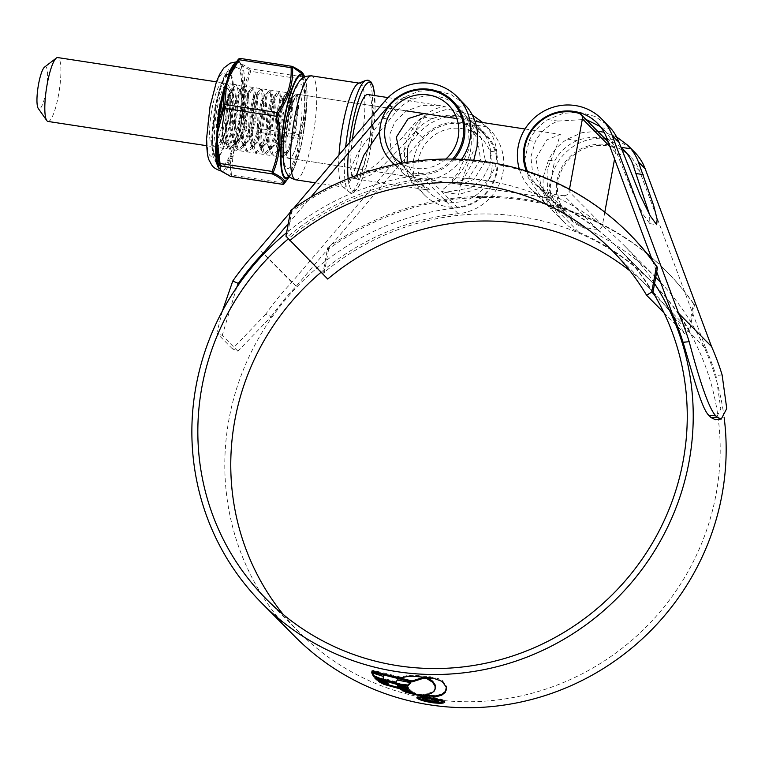 <?xml version="1.0" encoding="UTF-8"?>
<svg xmlns="http://www.w3.org/2000/svg" width="765" height="765" viewBox="0 0 765 765"><rect width="100%" height="100%" fill="white"/><g stroke="black" fill="none" stroke-linecap="round" stroke-linejoin="round"><path stroke-width="0.57" stroke-dasharray="3.83 2.87" d="M651.206 257.164A266.392 258.14 135.2 0 1 666.162 271.068A266.392 258.14 135.2 0 1 693.434 303.715L688.72 329.38A248.501 240.803 -44.8 0 0 653.453 283.662A248.501 240.803 -44.8 0 0 322.926 273.459L327.64 247.803L328.692 248.864A266.392 258.14 135.2 0 1 667.214 272.13A266.392 258.14 135.2 0 1 694.486 304.776L689.772 330.442L684.608 333.597A242.438 234.922 -44.8 0 0 650.202 288.998A242.438 234.922 -44.8 0 0 630.044 270.953M327.64 247.803A266.392 258.14 135.2 0 1 647.276 253.875M693.434 303.715L694.486 304.776M652.803 293.148A248.501 240.803 -44.8 0 0 617.537 247.43A248.501 240.803 -44.8 0 0 287.009 237.227L323.978 274.53L328.692 248.864M327.736 279.043L323.978 274.53M630.245 234.836A266.392 258.14 135.2 0 0 291.723 211.57L287.009 237.227L285.957 236.165M663.944 312.751L684.608 333.597M654.295 294.659L689.772 330.442M291.723 211.57L290.662 210.499M44.571 67.081A21.372 4.284 -81.3 0 1 45.996 91.637A21.372 4.284 -81.3 0 1 38.25 108.439M47.985 121.444A32.302 6.483 98.7 0 0 58.484 95.176A32.302 6.483 98.7 0 0 57.748 57.576M535.873 158.537L546.688 139.976L560.324 134.401L557.006 145.226L547.109 169.868L547.453 190.122L550.561 198.269L540.912 185.426L535.873 158.537M604.799 212.182L602.428 225.159A4.973 4.82 135.2 0 1 597.369 229.309A42.639 41.32 135.2 0 1 569.189 217.356A42.639 41.32 135.2 0 1 563.891 166.168A42.639 41.32 135.2 0 1 612.469 147.033A4.973 4.82 135.2 0 1 615.768 152.465L614.563 159.005M597.369 229.309L564.006 195.658A42.639 41.32 135.2 0 1 535.825 183.705A42.639 41.32 135.2 0 1 527.525 171.456M569.476 189.261L569.064 191.508L602.428 225.159M564.006 195.658A4.973 4.82 -44.8 0 0 569.064 191.508M283.366 614.62A248.501 240.803 -44.8 0 0 299 632.053A248.501 240.803 -44.8 0 0 545.799 689.112A248.501 240.803 -44.8 0 0 716.136 493.894A248.501 240.803 -44.8 0 0 651.962 282.161A248.501 240.803 -44.8 0 0 578.627 232.12A49.696 48.157 135.2 0 1 563.958 222.108A49.696 48.157 135.2 0 1 565.345 152.914A49.696 48.157 135.2 0 1 634.548 152.13M652.947 292.393A248.501 240.803 -44.8 0 0 619.028 248.941A248.501 240.803 -44.8 0 0 545.694 198.9A49.696 48.157 135.2 0 1 531.025 188.898A49.696 48.157 135.2 0 1 519.301 168.96M265.685 314.281L232.455 348.878L237.886 351.183L271.221 316.624L265.685 314.281A261.62 253.511 135.2 0 1 291.819 282.342L417.996 134.038A49.696 48.157 135.2 0 1 490.155 130.06A49.696 48.157 135.2 0 1 502.988 172.402A49.696 48.157 135.2 0 1 458.292 213.722A248.501 240.803 -44.8 0 0 321.042 272.283M473.764 160.306L460.52 184.288L458.646 194.425L479.311 188.496L489.409 179.153L495.921 165.278L496.82 152.235A49.696 48.157 -44.8 0 0 486.53 126.741L490.155 130.06M461.486 159.388A49.696 48.157 135.2 0 1 425.369 180.511A248.501 240.803 -44.8 0 0 288.262 238.938M472.177 114.807L447.391 109.108L422.949 117.026A49.696 48.157 -44.8 0 0 411.216 127.191L402.208 137.777L377.441 163.375L363.165 174.344L352.483 178.197L350.026 170.04L358.02 152.445L382.854 118.24L391.852 107.664A49.696 48.157 135.2 0 1 403.595 97.499L418.971 91.207L435.457 90.241L451.025 94.535L464.03 103.705M379.746 131.609L396.356 111.441A43.634 42.285 135.2 0 1 413.473 99.01C429.624 93.129 444.226 95.367 457.288 105.704A43.634 42.285 135.2 0 1 459.708 107.951A43.634 42.285 135.2 0 1 471.326 131.771L471.259 145.427C468.496 173.923 444.006 187.081 441.415 191.173L445.001 192.34L471.077 187.808L482.744 178.704L490.049 164.379L490.681 151.298A43.634 42.285 -44.8 0 0 479.062 127.487A43.634 42.285 -44.8 0 0 476.652 125.231C463.504 114.76 448.892 112.522 432.837 118.537A43.634 42.285 -44.8 0 0 415.711 130.978L409.036 138.819L384.269 164.418L369.992 175.386L359.311 179.239L356.347 175.501M271.221 316.624A255.558 247.64 135.2 0 1 296.198 286.263L422.5 137.815A43.634 42.285 135.2 0 1 485.851 134.324A43.634 42.285 135.2 0 1 497.116 171.503A43.634 42.285 135.2 0 1 457.881 207.784A254.563 246.674 -44.8 0 0 228.955 419.421A254.563 246.674 -44.8 0 0 294.688 636.327M454.238 159.13A43.634 42.285 135.2 0 1 424.948 174.573A254.563 246.674 -44.8 0 0 286.598 232.684M724.101 417.212A254.563 246.674 -44.8 0 0 660.625 282.4M656.265 277.886A254.563 246.674 -44.8 0 0 581.142 226.631A43.634 42.285 135.2 0 1 568.261 217.843A43.634 42.285 135.2 0 1 565.823 161.195A43.634 42.285 135.2 0 1 621.821 149.873M654.563 283.557A254.563 246.674 -44.8 0 0 623.341 244.676A254.563 246.674 -44.8 0 0 548.209 193.411A43.634 42.285 135.2 0 1 535.337 184.623A43.634 42.285 135.2 0 1 526.425 171.102M611.57 129.285L601.682 127.774A43.634 42.285 135.2 0 1 604.101 130.031A43.634 42.285 135.2 0 1 613.425 144.633L633.497 194.559L643.422 214.889L649.848 223.648L649.59 214.726M626.65 153.182A43.634 42.285 135.2 0 1 630.245 156.395A43.634 42.285 135.2 0 1 639.569 170.997L705.971 348.907L673.047 315.687M652.449 260.511L656.705 271.9M621.046 147.31C607.888 136.83 593.286 134.602 577.231 140.607A43.634 42.285 -44.8 0 0 554.654 161.071L548.868 188.735L556.442 205.919L564.159 210.557L564.675 210.021L547.157 196.548L532.526 172.24L530.9 156.815L535.29 141.544A43.634 42.285 135.2 0 1 557.867 121.08L585.904 119.397M288.242 223.696L310.695 197.313M296.198 286.263L263.944 253.731M291.819 282.342L258.886 249.132M290.365 212.135L293.435 208.529M597.666 131.264L581.983 132.689L567.343 139.096A49.696 48.157 -44.8 0 0 548.515 160.134L543.093 177.585L543.102 192.445L550.504 208.463L544.986 202.974L528.032 177.251L524.866 159.206L529.16 140.607A49.696 48.157 135.2 0 1 547.979 119.57L563.365 113.277L579.851 112.312L595.419 116.605L608.424 125.776M616.561 136.887L604.082 132.211M705.971 348.907A255.558 247.64 135.2 0 1 715.983 375.5L720.783 408.979L715.371 419.65M237.886 351.183L222.242 335.405L216.811 333.1L222.414 310.982M236.681 287.43L222.242 335.405M232.455 348.878L216.811 333.1M433.392 701.878C441.635 702.662 445.402 702.28 444.714 700.74C442.419 699.248 436.987 697.957 428.429 696.867C420.234 695.825 416.514 695.949 417.26 697.24C419.507 698.981 424.881 700.52 433.392 701.878L433.267 702.538M416.858 697.747L417.03 696.781L417.231 697.412M444.752 702.203L444.714 700.74L444.532 701.706M428.429 696.867L428.247 697.833M442.658 700.721L442.686 700.587C443.308 701.897 440.095 702.203 433.038 701.515C425.78 700.377 421.18 699.076 419.258 697.604C418.598 696.485 421.773 696.36 428.792 697.231C436.098 698.177 440.726 699.296 442.686 700.587L442.868 701.008M419.077 698.569L419.057 697.192M428.792 697.231L428.677 697.89M433.038 701.515L432.866 702.48M371.761 672.014L372.287 670.159L400.411 677.015L408.041 675.428L412.995 675.275L430.8 676.796L422.969 677.513M376.705 671.048L376.533 672.014M400.411 677.015L400.238 677.981M418.512 675.619L418.331 676.595M430.8 676.796L430.619 677.771M407.783 686.052L407.936 685.029M409.753 682.523L410.958 681.739L397.532 679.043L397.36 680.018M397.532 679.043L395.792 682.217M395.897 681.825L383.638 678.259L383.552 675.438L371.886 671.737L371.714 672.722M383.275 676.384L383.552 675.438L383.37 676.413M372.115 672.856L371.886 671.737M383.638 678.259L383.466 679.234M410.958 681.739L410.776 682.705M388.238 683.747L378.847 680.601L378.665 681.577M384.135 683.461L378.847 680.601M411.264 691.952L411.446 690.977L409.83 689.456L399.072 686.874L397.599 685.335M376.829 678.871L375.08 677.168L408.003 686.53L408.673 687.984L407.927 687.821M375.08 677.168L374.898 678.153M408.003 686.53L407.822 687.496M408.673 687.984L408.491 688.949M399.072 686.874L398.89 687.85M409.83 689.456L409.657 690.422M400.822 688.72L413.176 692.048L400.822 688.72L400.65 689.686M412.192 691.436L412.01 692.402M413.176 692.048L412.995 693.014M401.654 689.294L401.539 689.925M402.906 689.906L415.892 693.291L402.906 689.906L402.725 690.881M414.467 692.631L414.286 693.597M415.892 693.291L415.72 694.266M403.767 690.47L403.652 691.12M409.916 692.727L422.586 695.404L405.737 691.254L409.916 692.727L409.82 693.233M422.586 695.404L422.414 696.37M405.737 691.254L405.555 692.22M416.925 693.759L416.743 694.725M446.406 689.504L446.483 686.186L442.266 680.391L437.676 678.316L433.086 677.532L427.195 677.752L427.023 678.727M430.609 677.465L430.437 678.44M433.086 677.532L432.914 678.507M419.411 695.251L419.593 694.285L423.915 695.395M419.593 694.285L426.899 693.874L426.727 694.84M435.505 687.515L434.252 690.279L432.474 691.866L426.899 693.874M427.195 677.752L428.83 678.526M436.901 700.396L436.958 700.071C437.131 700.635 435.486 700.702 432.015 700.281L425.197 698.541L427.434 698.206L427.013 697.776C423.571 697.384 422.184 697.517 422.882 698.187C424.24 699.172 427.406 700.004 432.378 700.692C437.217 701.247 439.416 701.094 438.947 700.243L431.364 698.34L436.958 700.071L436.872 701.228L437.045 700.252M422.538 698.837L422.71 697.871L422.796 698.627M438.919 701.524L439.1 700.558L438.775 701.209M425.015 699.506L425.197 698.541L424.9 699.287M427.013 697.776L426.841 698.751M427.434 698.206L427.262 699.172M431.785 698.77L431.67 699.382M431.364 698.34L431.192 699.315M339 154.97A52.584 10.547 98.7 0 0 342.634 186.622A52.584 10.547 98.7 0 0 343.81 187.176A52.584 10.547 98.7 0 0 360.908 144.422A52.584 10.547 98.7 0 0 359.703 83.222A52.584 10.547 98.7 0 0 358.422 83.395M299.622 132.039A32.302 6.483 -81.3 0 1 289.122 158.298A32.302 6.483 -81.3 0 1 288.386 120.698A32.302 6.483 -81.3 0 1 298.886 94.43A32.302 6.483 -81.3 0 1 299.622 132.039A32.532 6.522 98.7 0 0 297.499 94.688A32.532 6.522 98.7 0 0 288.348 120.66A32.532 6.522 98.7 0 0 287.87 157.647A32.532 6.522 98.7 0 0 299.66 132.077M401.893 163.165L409.839 173.139L414.19 177.423L407.123 162.285M480.497 159.684L468.601 178.255L452.842 183.332L452.163 179.976L458.025 172.89L469.261 148.353L468.61 129.696L462.605 119.464L466.956 123.739L477.561 138.733L480.497 159.684M445.785 159.072A37.676 36.51 135.2 0 1 401.376 163.261M491.56 170.844A37.676 36.51 135.2 0 1 465.732 200.44A37.676 36.51 135.2 0 1 428.324 191.786A37.676 36.51 135.2 0 1 418.589 159.694A37.676 36.51 135.2 0 1 444.417 130.098A37.676 36.51 135.2 0 1 481.826 138.742A37.676 36.51 135.2 0 1 491.56 170.844M413.779 158.957A42.639 41.32 135.2 0 1 443.012 125.45A42.639 41.32 135.2 0 1 485.364 135.242A42.639 41.32 135.2 0 1 496.37 171.58A42.639 41.32 135.2 0 1 467.138 205.077A42.639 41.32 135.2 0 1 424.795 195.285A42.639 41.32 135.2 0 1 413.779 158.957M446.014 106.937C429.595 105.656 406.77 129.122 404.513 149.605L404.618 167.745L412.44 182.825L425.876 189.663L430.781 189.94L403.786 174.095L391.298 154.31L389.681 134.65L394.941 121.702L406.1 111.126L421.764 105.398L438.766 105.36L446.014 106.937M485.058 161.664L474.109 179.287L460.865 184.556L464.192 173.703L474.071 149.089L473.726 128.816L470.628 120.688L480.257 133.493L485.306 160.421M367.831 94.516A42.639 8.549 -81.3 0 1 368.797 144.145A42.639 8.549 -81.3 0 1 354.941 178.819A42.639 8.549 -81.3 0 1 352.378 139.249M452.584 159.091A42.639 41.32 135.2 0 1 394.664 164.561M407.535 148.534L418.771 123.987L424.632 116.892L423.953 113.555L298.886 94.43M220.903 107.846A49.381 9.907 98.7 0 0 221.831 165.278A49.381 9.907 98.7 0 0 238.078 125.173A49.381 9.907 98.7 0 0 236.748 67.674A49.381 9.907 98.7 0 0 220.903 107.846M234.616 85.996C232.656 90.318 231.269 99.182 230.437 112.57L230.724 125.584L233.87 106.182L238.565 92.02L240.736 91.571L241.864 102.644L239.254 122.209L230.102 145.723L226.029 143.361L226.144 111.355L228.601 98.695L226.297 111.317L225.006 134.831L226.574 144.929L228.333 147.913L229.395 148.42L234.951 142.988L241.635 123.06L245.106 99.89L243.968 87.143L243.299 86.694L241.778 87.707L239.531 92.393L235.027 112.656L233.746 136.16L235.314 146.258L237.064 149.242L238.135 149.758L243.691 144.327L250.375 124.399L253.846 101.219L252.708 88.472L252.039 88.023L250.509 89.046L248.262 93.722L243.758 113.995L242.476 137.499L244.045 147.597L245.795 150.581L246.866 151.088L252.421 145.666L259.106 125.728L262.577 102.558L261.439 89.811L260.769 89.362L259.249 90.375L256.992 95.061L252.498 115.324L251.207 138.838L252.775 148.926L254.525 151.91L255.596 152.426L261.152 146.995L267.836 127.067L271.307 103.887L270.169 91.15L269.5 90.7L267.98 91.714L265.732 96.4L261.228 116.663L259.937 140.167L261.506 150.265L263.256 153.249L264.327 153.755L269.882 148.334L276.567 128.396L280.038 105.226L278.9 92.479L278.231 92.029L276.71 93.043L274.463 97.729L269.959 117.992L268.668 141.506L270.236 151.604L271.996 154.578L273.057 155.094L278.613 149.663L285.297 129.734L288.768 106.565L287.63 93.818L286.961 93.368L285.441 94.382L283.193 99.067L278.69 119.33L277.408 142.835L278.967 152.933L280.726 155.917L281.797 156.423L287.344 151.001L294.037 131.073L297.509 107.894L296.371 95.147L295.701 94.697L294.171 95.721L291.924 100.397L286.99 124.054A31.556 6.33 -81.3 0 1 287.573 120.688A31.556 6.33 -81.3 0 1 292.307 102.673L296.791 94.87L297.968 96.323L298.599 108.066L295.127 131.236L288.443 151.164L286.626 154.119L282.887 156.595L281.816 156.089L278.498 143.007L279.78 119.493L284.284 99.23L288.061 93.531L288.721 93.98L289.858 106.727L286.397 129.907L279.703 149.835L277.896 152.79L274.157 155.257L273.086 154.75L269.768 141.668L271.049 118.164L275.553 97.901L279.321 92.202L279.99 92.651L281.128 105.388L277.657 128.568L270.973 148.496L269.165 151.451L265.417 153.928L264.355 153.411L261.028 140.339L262.319 116.825L266.822 96.562L270.59 90.863L271.259 91.312L272.397 104.059L268.926 127.229L262.242 147.167L260.435 150.112L256.686 152.589L255.615 152.082L252.297 139.001L253.588 115.496L258.092 95.223L261.859 89.524L262.529 89.974L263.667 102.72L260.196 125.9L253.511 145.828L251.704 148.783L247.956 151.26L246.885 150.743L243.566 137.662L244.857 114.157L249.352 93.894L253.129 88.195L253.798 88.644L254.936 101.391L251.465 124.561L244.781 144.499L242.974 147.444L239.225 149.921L238.154 149.414L234.836 136.333L236.117 112.818L240.621 92.555L244.398 86.856L245.575 88.31L246.206 100.052L242.735 123.232L236.05 143.16L234.233 146.115L230.495 148.582L229.423 148.075L226.105 134.994L227.387 111.489C229.49 97.652 231.9 89.151 234.616 85.996A31.556 6.33 98.7 0 0 228.601 98.695M224.566 110.915A32.532 6.522 -81.3 0 1 236.356 85.336A32.532 6.522 -81.3 0 1 235.888 122.324A32.532 6.522 -81.3 0 1 226.736 148.305A32.532 6.522 -81.3 0 1 224.566 110.915M286.99 124.054L291.455 99.364L292.201 100.607L291.274 99.947L290.145 100.33L287.803 103.763C286.139 107.722 284.714 113.411 283.519 120.832L282.027 140.454L284.207 152.436L288.606 151.46L295.988 131.035L298.293 97.251L295.921 95.893L292.307 102.673M229.624 160.487A1.549 1.195 -156.9 0 1 230.829 161.291L230.15 174.592L229.586 175.386L223.189 171.953A55.979 11.226 98.7 0 0 230.829 161.291L231.652 158.661A1.549 0.966 -169.1 0 0 232.703 158.986L233.612 151.891L237.121 145.178A1.549 0.908 24.4 0 1 236.127 144.7L237.131 141.602A55.979 11.226 98.7 0 0 240.382 126.502A55.979 11.226 98.7 0 0 242.821 110.59L245.087 128.176L237.131 141.602A1.549 0.641 -166 0 0 235.84 141.066L233.612 151.891L229.624 160.487A55.204 11.073 -81.3 0 1 222.089 171.006L221.286 171.111L223.189 171.953A1.549 1.511 -104.9 0 0 222.089 171.006M284.131 183.724L284.695 182.931C295.147 168.807 299.985 153.689 299.201 137.576L299.622 135.29C306.631 117.542 307.989 98.915 303.695 79.407L303.973 75.19M221.506 107.817A50.184 10.069 -81.3 0 1 237.81 67.014A50.184 10.069 -81.3 0 1 238.957 125.422A50.184 10.069 -81.3 0 1 222.644 166.225A50.184 10.069 -81.3 0 1 221.506 107.817M227.855 120.956A31.556 6.33 98.7 0 0 227.129 84.217A31.556 6.33 98.7 0 0 216.878 109.883A31.556 6.33 98.7 0 0 217.595 146.612A31.556 6.33 98.7 0 0 227.855 120.956M211.982 109.137A31.556 6.33 -81.3 0 1 222.242 83.471A31.556 6.33 -81.3 0 1 222.959 120.21A31.556 6.33 -81.3 0 1 212.708 145.866A31.556 6.33 -81.3 0 1 211.982 109.137M241.453 110.495L242.821 110.59L243.06 106.909A1.549 0.526 178.4 0 1 244.159 106.842L243.48 98.13L245.393 89.821A1.549 0.583 10 0 0 244.312 89.706L244.59 86.33A55.979 11.226 98.7 0 0 242.639 65.991L241.931 64.92A1.549 1.463 125.3 0 1 242.983 64.671L240.095 62.864L239.799 61.458A1.549 1.52 -26.4 0 0 238.718 61.678L238.097 61.41A1.549 1.511 75.1 0 1 236.796 61.994L240.095 62.864L241.262 66.498A55.204 11.073 -81.3 0 1 243.194 86.56L243.48 98.13L241.453 110.495A55.204 11.073 -81.3 0 1 239.043 126.187A55.204 11.073 -81.3 0 1 235.84 141.066M240.918 65.111A1.549 1.463 171.1 0 0 241.931 64.92L238.718 61.678A1.549 1.482 94.3 0 1 237.791 61.927L237.791 61.927A1.549 1.482 94.3 0 1 237.752 61.927L234.616 64.346A55.979 11.226 98.7 0 1 238.097 61.41L238.556 59.029A1.549 1.53 -144.3 0 1 240.076 58.446L292.029 66.392C301.075 70.705 304.508 74.176 302.338 76.796L302.577 79.264C306.861 98.456 305.522 116.854 298.56 134.458L297.872 138.216C298.723 153.956 293.951 168.883 283.538 183.007L282.61 184.308M249.007 69.567L249.151 71.069A1.549 0.622 -159.2 0 1 250.624 71.317L250.394 68.85A1.549 1.358 116 0 0 249.007 69.567L242.639 65.991A1.549 1.406 162.2 0 1 241.262 66.498M249.151 71.069L244.59 86.33A1.549 0.87 -179.3 0 1 243.194 86.56M284.695 182.931A1.549 0.822 35.6 0 1 283.538 183.007L231.585 175.07L232.703 158.986M299.201 137.576A1.549 0.995 -2.1 0 1 297.872 138.216L245.919 130.28L246.607 126.512L244.159 106.842M299.622 135.29A1.549 0.622 20.8 0 0 298.56 134.458L246.607 126.512L245.077 126.952M303.695 79.407L250.624 71.317L245.393 89.821M303.552 77.906A1.549 1.53 35.7 0 0 302.338 76.796L250.394 68.85L242.983 64.671M244.657 129.237A1.549 0.822 -144.4 0 0 245.919 130.28L237.121 145.178M230.15 174.592A1.549 0.995 177.9 0 0 231.585 175.07L230.657 176.361M229.586 175.386A1.549 1.358 -64 0 0 230.255 176.246M222.634 171.934A1.549 1.463 125.3 0 1 222.338 171.656A1.549 1.54 -92.9 0 0 221.458 171.121M292.201 100.607L292.766 110.696L289.744 129.543L284.092 145.742L279.407 150.141L276.92 147.062L275.591 139.039L276.433 119.856L279.904 103.323L281.721 99.374L283.308 99.02L284.035 109.366L281.004 128.204L275.362 144.413L270.667 148.802L268.18 145.733L266.861 137.7L267.702 118.518L271.164 101.984L272.99 98.044L274.578 97.681L275.304 108.028L272.273 126.875L266.631 143.074L261.936 147.473L259.45 144.394L258.121 136.361L258.972 117.188L262.433 100.655L264.26 96.706L265.847 96.342L266.574 106.698L263.543 125.537L257.901 141.735L253.205 146.134L250.719 143.055L249.39 135.032L250.241 115.85L253.703 99.316L255.529 95.367L257.117 95.013L257.843 105.36L254.812 124.207L249.161 140.406L244.475 144.795L241.989 141.726L240.659 133.693L241.511 114.521L244.972 97.977L246.799 94.038L248.386 93.674L249.103 104.021L246.081 122.869L240.43 139.067L235.744 143.466L233.258 140.387L231.929 132.364L232.77 113.182L233.87 106.182M287.803 103.763L290.442 99.823L290.958 100.186L291.675 110.533L288.644 129.371L283.002 145.58L281.606 147.798L278.317 149.969L277.408 149.548L274.501 138.867L275.343 119.694L278.804 103.151L281.711 98.484L282.553 99.526L282.945 109.194L279.914 128.042L274.272 144.241L272.876 146.469L269.576 148.639L268.668 148.219L265.761 137.528L266.612 118.355L270.074 101.822L272.981 97.155L273.822 98.197L274.214 107.865L271.183 126.703L265.541 142.912L264.145 145.13L260.846 147.301L259.937 146.88L257.03 136.199L257.882 117.016L261.343 100.483L264.25 95.816L265.092 96.859L265.484 106.526L262.452 125.374L256.801 141.573L255.414 143.801L252.115 145.962L251.207 145.541L248.3 134.86L249.151 115.687L252.613 99.154L255.52 94.487L256.026 94.841L256.753 105.197L253.722 124.035L248.07 140.234L246.684 142.462L243.385 144.633L242.476 144.212L239.569 133.531L240.411 114.348L243.882 97.815L246.789 93.148L247.296 93.512L248.013 103.858L244.991 122.696L239.34 138.905L237.944 141.123L234.654 143.294L233.746 142.873L230.839 132.192L230.724 125.584M579.105 113.383L612.469 147.033M615.768 152.465L609.925 146.574M578.627 232.12L545.694 198.9M458.292 213.722L425.369 180.511M417.996 134.038L411.216 127.191M422.5 137.815L415.711 130.978M396.356 111.441L390.035 105.073M457.881 207.784L424.948 174.573M581.142 226.631L548.209 193.411M613.425 144.633L606.645 137.786M639.569 170.997L632.789 164.159M391.852 107.664L385.072 100.817M722.112 374.917L715.983 375.5M567.343 139.096L577.231 140.607M548.515 160.134L554.654 161.071M616.934 154.023L623.762 155.066M547.979 119.57L557.867 121.08M529.16 140.607L535.29 141.544M457.288 105.704L467.176 107.215M403.595 97.499L413.473 99.01M422.949 117.026L432.837 118.537M476.652 125.231L486.53 126.741M490.681 151.298L496.82 152.235M471.326 131.771L477.456 132.708M382.854 118.24L389.681 119.292M402.208 137.777L409.036 138.819M372.287 670.159L372.106 671.135M408.041 675.428L407.869 676.394M412.995 675.275L412.813 676.25M415.309 675.342L415.137 676.317M428.304 676.853L428.171 677.57M420.281 694.859L420.1 695.825M408.003 692.105L407.879 692.784M435.046 677.761L434.874 678.737M437.676 678.316L437.494 679.291M442.266 680.391L442.094 681.376M446.483 686.186L446.301 687.171M446.597 688.165L446.425 689.141M423.485 694.276L423.313 695.242M431.336 692.459L431.154 693.434M432.474 691.866L432.302 692.832M434.252 690.279L434.08 691.254M435.323 688.223L435.142 689.189M432.015 700.281L431.833 701.247M432.378 700.692L432.263 701.295M348.18 178.656A54.879 11.006 98.7 0 0 370.929 146.297A54.879 11.006 98.7 0 0 374.678 95.558M365.66 80.468A56.6 11.351 -81.3 0 1 368.338 146.153A56.6 11.351 -81.3 0 1 348.677 191.585A56.6 11.351 -81.3 0 1 345.637 147.167M295.682 179.823A52.584 10.547 98.7 0 0 312.77 137.059A52.584 10.547 98.7 0 0 311.575 75.859M301.42 133.846A42.639 8.549 98.7 0 0 301.62 84.867A42.639 8.549 98.7 0 0 286.588 118.891A42.639 8.549 98.7 0 0 286.387 167.87A42.639 8.549 98.7 0 0 301.42 133.846M349.442 142.701A54.879 11.006 98.7 0 0 348.381 153.019M234.272 121.319A27.454 5.508 -81.3 0 1 224.594 143.227A27.454 5.508 -81.3 0 1 224.719 111.69A27.454 5.508 -81.3 0 1 234.396 89.782A27.454 5.508 -81.3 0 1 234.272 121.319M224.221 111.709A26.823 5.384 98.7 0 0 224.834 142.931A26.823 5.384 98.7 0 0 233.545 121.119A26.823 5.384 98.7 0 0 232.933 89.897A26.823 5.384 98.7 0 0 224.221 111.709M218.321 110.715A27.454 5.508 98.7 0 0 218.188 142.252A27.454 5.508 98.7 0 0 227.874 120.344A27.454 5.508 98.7 0 0 227.999 88.807A27.454 5.508 98.7 0 0 218.321 110.715M228.372 120.325A26.823 5.384 -81.3 0 1 219.651 142.137A26.823 5.384 -81.3 0 1 219.039 110.915A26.823 5.384 -81.3 0 1 227.76 89.103A26.823 5.384 -81.3 0 1 228.372 120.325M215.787 108.152A42.056 8.434 98.7 0 0 215.587 156.462A42.056 8.434 98.7 0 0 230.408 122.907A42.056 8.434 98.7 0 0 230.609 74.597A42.056 8.434 98.7 0 0 215.787 108.152M304.537 76.949A52.823 10.595 -81.3 0 1 304.977 78.078A52.823 10.595 -81.3 0 1 302.988 135.606A52.823 10.595 -81.3 0 1 290.05 175.73A52.823 10.595 -81.3 0 1 289.294 176.677M289.084 176.476A52.049 10.442 98.7 0 0 303.055 135.501A52.049 10.442 98.7 0 0 304.279 77.083M210.155 107.291A42.056 8.434 98.7 0 0 209.964 155.601A42.056 8.434 98.7 0 0 224.786 122.046A42.056 8.434 98.7 0 0 224.987 73.736A42.056 8.434 98.7 0 0 210.155 107.291M215.051 108.037A42.056 8.434 -81.3 0 1 229.873 74.482A42.056 8.434 -81.3 0 1 229.672 122.792A42.056 8.434 -81.3 0 1 214.85 156.356A42.056 8.434 -81.3 0 1 215.051 108.037M243.289 89.84A1.549 0.755 175.8 0 0 244.312 89.706L243.06 106.909L242.056 106.756M235.142 144.432A1.549 0.755 -171 0 1 236.127 144.7L231.652 158.661A1.549 1.1 -151.4 0 0 230.743 158.164M236.194 62.214A55.204 11.073 -81.3 0 1 236.796 61.994M239.799 61.458L240.076 58.446M666.162 271.068L667.214 272.13M612.172 250.643L650.202 288.998M653.453 283.662L617.537 247.43M216.447 81.836L406.492 110.887M456.839 118.575L475.017 121.358M525 128.998L560.324 134.401M569.189 217.356L535.825 183.705M614.486 148.228L608.165 141.86M206.684 145.704L550.561 198.269M299 632.053L266.067 598.842M651.962 282.161L619.028 248.941M485.851 134.324L479.062 127.487M459.708 107.951L452.918 101.114M655.71 277.322L623.341 244.676M604.101 130.031L597.312 123.184M547.157 196.548L535.337 184.623M630.245 156.395L623.456 149.558M568.261 217.843L556.442 205.919M563.958 222.108L549.997 208.023M544.986 202.974L531.025 188.898M649.848 223.648L656.676 224.7M550.504 208.463L564.159 210.557M445.001 192.34L458.646 194.425M352.483 178.197L359.311 179.239M446.511 689.026L446.339 690.001M342.634 186.622L348.677 191.585C350.848 193.631 353.593 192.837 356.92 189.185C359.913 186.507 366.741 169.868 370.958 146.364L374.774 95.577M359.091 83.127L359.703 83.222M414.19 177.423L289.122 158.298M428.324 191.786L413.444 176.782M409.839 173.139L394.96 158.135M485.364 135.242L458.531 108.181M460.865 184.556L452.842 183.332M388.046 97.604L438.766 105.36M354.941 178.819L425.876 189.663M470.628 120.688L462.605 119.464M424.795 195.285L412.44 182.825M403.786 174.095L394.386 164.618M481.826 138.742L466.956 123.739M463.341 120.095L448.472 105.092M315.304 182.816L343.81 187.176M224.834 142.931L224.126 142.29C223.045 143.361 221.381 127.918 224.728 111.709C228.506 96.361 230.954 89.218 232.072 90.289L232.933 89.897L227.76 89.103C229.031 86.302 231.69 102.701 227.865 120.325L223.304 137.059L221.458 140.636L219.651 142.137L224.834 142.931M221.831 165.278C218.226 163.672 216.179 162.046 215.692 160.382L213.215 152.77L212.402 138.685L215.673 107.913L221.62 84.599L224.738 77.141C227.712 70.743 231.719 67.588 236.748 67.674M240.736 91.571L236.356 85.336M295.921 95.893L297.499 94.688M284.207 152.436L287.87 157.647M243.299 86.694L244.398 86.856M252.039 88.023L253.129 88.195M260.769 89.362L261.859 89.524M269.5 90.7L270.59 90.863M278.231 92.029L279.321 92.202M286.961 93.368L288.061 93.531M295.701 94.697L296.791 94.87M229.395 148.42L230.495 148.582M238.135 149.758L239.225 149.921M246.866 151.088L247.956 151.26M255.596 152.426L256.686 152.589M264.327 153.755L265.417 153.928M273.057 155.094L274.157 155.257M281.797 156.423L282.887 156.595M289.333 176.705L290.05 175.73C295.988 165.623 300.329 152.225 303.074 135.548L306.995 99.412C307.492 93.407 306.822 86.292 304.977 78.078L304.585 76.93M222.644 166.225C214.439 163.27 215.921 161.252 214.343 159.416C212.651 157.083 211.752 150.189 211.637 138.742L214.927 107.779L220.903 84.341L224.269 76.395L227.855 71.021C228.094 69.108 231.413 67.769 237.81 67.014M222.242 83.471L227.129 84.217M236.462 61.85L237.886 61.936M212.708 145.866L217.595 146.612M291.274 99.947L290.442 99.823M279.407 150.141L278.317 149.969M282.801 98.656L281.711 98.484M270.667 148.802L269.576 148.639M274.071 97.318L272.981 97.155M261.936 147.473L260.846 147.301M265.34 95.988L264.25 95.816M253.205 146.134L252.115 145.962M256.61 94.65L255.52 94.487M244.475 144.795L243.385 144.633M247.879 93.311L246.789 93.148M235.744 143.466L234.654 143.294M298.293 97.251L297.968 96.323M288.606 151.46L286.626 154.119M291.293 100.865L289.237 94.984M281.606 147.798L277.896 152.79M282.553 99.526L280.497 93.655M272.876 146.469L269.165 151.451M273.822 98.197L271.766 92.316M264.145 145.13L260.435 150.112M265.092 96.859L263.036 90.978M255.414 143.801L251.704 148.783M256.361 95.52L254.305 89.648M246.684 142.462L242.974 147.444M247.63 94.191L245.575 88.31M237.944 141.123L234.233 146.115M291.455 99.364L294.171 95.721M278.967 152.933L276.92 147.062M285.441 94.382L281.721 99.374M270.236 151.604L268.18 145.733M276.71 93.043L272.99 98.044M261.506 150.265L259.45 144.394M267.98 91.714L264.26 96.706M252.775 148.926L250.719 143.055M259.249 90.375L255.529 95.367M244.045 147.597L241.989 141.726M250.509 89.046L246.799 94.038M235.314 146.258L233.258 140.387M241.778 87.707L238.565 92.02M226.574 144.929L226.029 143.361M290.145 100.33L291.608 99.201M230.102 145.723L226.736 148.305"/><path stroke-width="1.15" d="M647.276 253.875A266.392 258.14 135.2 0 1 651.206 257.164M629.193 233.774A266.392 258.14 135.2 0 1 656.456 266.421L657.518 267.482A266.392 258.14 135.2 0 0 630.245 234.836L629.193 233.774A266.392 258.14 135.2 0 0 290.662 210.499L285.957 236.165L327.736 279.043A242.438 234.922 -44.8 0 1 630.044 270.953M289.715 240.688A242.438 234.922 135.2 0 1 612.172 250.643A242.438 234.922 135.2 0 1 646.588 295.233L663.944 312.751M654.295 294.659L651.751 292.087L646.588 295.233M656.456 266.421L651.751 292.087M657.518 267.482L652.803 293.148M46.78 120.564L38.25 108.439A21.372 4.284 -81.3 0 1 38.566 84.14A21.372 4.284 -81.3 0 1 44.571 67.081L56.333 58.054A32.302 6.483 98.7 0 0 47.248 83.844A32.302 6.483 98.7 0 0 46.78 120.564A32.302 6.483 98.7 0 0 47.985 121.444L206.684 145.704M216.447 81.836L57.748 57.576A32.302 6.483 98.7 0 0 56.333 58.054M527.525 171.456A42.639 41.32 135.2 0 1 535.098 126.368A42.639 41.32 135.2 0 1 579.105 113.383A4.973 4.82 -44.8 0 1 582.404 118.814L569.476 189.261M614.563 159.005L604.799 212.182M288.262 238.938A248.501 240.803 -44.8 0 0 201.893 387.1A248.501 240.803 -44.8 0 0 266.067 598.842A248.501 240.803 -44.8 0 0 512.866 655.892A248.501 240.803 -44.8 0 0 683.202 460.673A248.501 240.803 -44.8 0 0 652.947 292.393M321.042 272.283A248.501 240.803 -44.8 0 0 234.826 420.32A248.501 240.803 -44.8 0 0 283.366 614.62M293.435 208.529L385.072 100.817A49.696 48.157 135.2 0 1 457.231 96.839L467.176 107.215A49.696 48.157 135.2 0 1 477.456 132.708L477.13 146.325L473.764 160.306M457.231 96.839A49.696 48.157 135.2 0 1 470.064 139.192A49.696 48.157 135.2 0 1 461.486 159.388M482.677 122.534L472.177 114.807M310.695 197.313L389.567 104.604A43.634 42.285 135.2 0 1 452.918 101.114A43.634 42.285 135.2 0 1 464.192 138.293A43.634 42.285 135.2 0 1 454.238 159.13M286.598 232.684A254.563 246.674 -44.8 0 0 196.022 386.21A254.563 246.674 -44.8 0 0 261.764 603.107A254.563 246.674 -44.8 0 0 514.587 661.553A254.563 246.674 -44.8 0 0 689.074 461.572A254.563 246.674 -44.8 0 0 654.563 283.557M261.764 603.107L294.688 636.327A254.563 246.674 -44.8 0 0 547.51 694.773A254.563 246.674 -44.8 0 0 722.007 494.792A254.563 246.674 -44.8 0 0 724.101 417.212M435.142 689.189L435.027 685.976L432.464 682.179L427.023 678.727L434.874 678.737L442.094 681.376L446.301 687.171L445.373 692.287L441.682 695.242L435.534 696.886L429.041 697.049L419.411 695.251L426.727 694.84L431.154 693.434L434.08 691.254L435.505 687.515M446.339 690.001L446.425 689.141M372.106 671.135L371.761 672.014L411.876 681.95L422.787 678.488L430.619 677.771L412.813 676.25L407.869 676.394L400.238 677.981L372.106 671.135M383.275 676.384L383.141 677.111L383.37 676.413L371.714 672.722L373.626 676.671L378.79 678.938L400.506 685.182L407.783 686.052M383.37 676.413L383.466 679.234L395.744 682.629L397.36 680.018L410.776 682.705L407.764 685.995L409.753 682.523M374.898 678.153L376.648 679.846L386.325 683.107L388.056 684.723L378.665 681.577L383.963 684.369L411.264 691.952L409.657 690.422L398.89 687.85L397.427 686.31L408.491 688.949L407.822 687.496L374.898 678.153M400.65 689.686L412.995 693.014L400.65 689.686M402.725 690.881L415.72 694.266L402.725 690.881M420.1 695.825L405.555 692.22L420.1 695.825M417.231 697.412L417.088 698.206C416.332 696.915 420.052 696.791 428.247 697.833C436.786 698.923 442.208 700.214 444.532 701.706C445.249 703.255 441.472 703.628 433.21 702.844C424.709 701.495 419.335 699.946 417.088 698.206L416.858 697.747M444.532 701.706L444.752 702.203M660.625 282.4A254.563 246.674 -44.8 0 0 656.265 277.886L655.71 277.322M649.59 214.726L632.789 164.159A43.634 42.285 -44.8 0 0 623.456 149.558A43.634 42.285 -44.8 0 0 621.046 147.31L630.924 148.821L627.749 145.273L616.561 136.887M526.425 171.102A43.634 42.285 135.2 0 1 543.035 118.556A43.634 42.285 135.2 0 1 597.312 123.184A43.634 42.285 135.2 0 1 606.645 137.786L652.449 260.511M656.705 271.9L673.047 315.687A255.558 247.64 135.2 0 1 683.059 342.28L689.179 341.706C700.31 383.495 708.992 407.994 715.227 415.204L709.27 415.768C702.241 409.858 695.127 382.586 683.059 342.28M585.904 119.397L600.056 126.455M621.821 149.873A43.634 42.285 135.2 0 1 626.65 153.182M356.347 175.501L363.844 155.238L379.746 131.609M263.944 253.731L263.265 253.052L288.242 223.696M222.414 310.982L232.761 281.061A261.62 253.511 135.2 0 1 258.886 249.132L290.365 212.135M519.301 168.96A49.696 48.157 135.2 0 1 541.869 112.312A49.696 48.157 135.2 0 1 601.625 118.919L611.57 129.285A49.696 48.157 135.2 0 1 619.028 142.386L640.324 195.601L650.25 215.931L656.676 224.7L657.135 219.278L653.692 205.603L638.393 161.912A49.696 48.157 -44.8 0 0 630.924 148.821M604.082 132.211L597.666 131.264M627.749 145.273L634.548 152.13A49.696 48.157 135.2 0 1 645.172 168.759L711.517 346.497L678.584 313.287A261.62 253.511 135.2 0 1 689.179 341.706M601.625 118.919A49.696 48.157 135.2 0 1 612.249 135.548L678.584 313.287M715.371 419.65L711.087 417.604L717.044 417.04L715.227 415.204M717.044 417.04L721.242 419.096L726.75 408.558L722.112 374.917A261.62 253.511 135.2 0 0 711.517 346.497M711.087 417.604L709.27 415.768M232.761 281.061L238.298 283.413L236.681 287.43M238.298 283.413A255.558 247.64 135.2 0 1 263.265 253.052M428.677 697.89L428.62 698.196C421.601 697.326 418.426 697.451 419.077 698.569C420.98 700.032 425.579 701.342 432.866 702.48C439.904 703.169 443.117 702.863 442.505 701.553C440.564 700.271 435.935 699.153 428.62 698.196M419.057 697.192L419.077 698.569M442.878 701.008L442.696 701.974L442.658 700.721M371.933 671.039L412.048 680.984L411.876 681.95M422.787 678.488L422.969 677.513L412.048 680.984M407.936 685.029L400.688 684.206L378.971 677.962L373.798 675.696L372.115 672.856M400.688 684.206L400.506 685.182M373.798 675.696L373.626 676.671M388.056 684.723L388.238 683.747L386.507 682.131L376.772 678.813M387.989 684.665L408.51 690.326M408.673 687.984L397.599 685.335L397.427 686.31M380.109 682.084L380.014 682.638M386.507 682.131L386.325 683.107M376.829 678.871L376.648 679.846M446.406 689.504L445.555 691.311L441.854 694.266L441.682 695.242M423.743 696.36L423.915 695.395L435.715 695.921L441.854 694.266M428.83 678.526L432.646 681.204L435.209 685L435.323 688.223M422.796 698.627L422.701 699.153C422.003 698.493 423.38 698.349 426.841 698.751L427.262 699.172L425.015 699.506L431.833 701.247C435.275 701.668 436.93 701.601 436.777 701.036L431.192 699.315L438.775 701.209C439.253 702.06 437.064 702.213 432.196 701.658C427.243 700.979 424.068 700.138 422.701 699.153L422.538 698.837M425.082 698.321L425.015 699.506M437.045 700.252L436.872 701.228L436.901 700.396M438.775 701.209L439.1 700.558M345.637 147.167A56.6 11.351 -81.3 0 1 348.658 126.302A56.6 11.351 -81.3 0 1 365.66 80.468L358.422 83.395A52.584 10.547 98.7 0 0 342.615 125.976A52.584 10.547 98.7 0 0 339 154.97M423.953 113.555L408.204 118.623L396.299 137.193L401.893 163.165M407.123 162.285L407.535 148.534M401.376 163.261A37.676 36.51 135.2 0 1 394.96 158.135A37.676 36.51 135.2 0 1 385.235 126.034A37.676 36.51 135.2 0 1 411.054 96.447A37.676 36.51 135.2 0 1 448.472 105.092A37.676 36.51 135.2 0 1 458.197 137.193A37.676 36.51 135.2 0 1 445.785 159.072M394.664 164.561A42.639 41.32 135.2 0 1 391.431 161.635A42.639 41.32 135.2 0 1 380.415 125.297A42.639 41.32 135.2 0 1 409.648 91.8A42.639 41.32 135.2 0 1 452 101.592A42.639 41.32 135.2 0 1 463.016 137.93A42.639 41.32 135.2 0 1 452.584 159.091M485.306 160.421L485.058 161.664M352.378 139.249A42.639 8.549 -81.3 0 1 353.975 129.189A42.639 8.549 -81.3 0 1 367.831 94.516L388.046 97.604M217.432 122.505A55.204 11.073 -81.3 0 1 219.842 106.813A55.204 11.073 -81.3 0 1 223.045 91.924L226.842 81.348L224.814 104.537L216.983 135.109L217.432 122.505L218.465 122.773L217.996 126.416A1.549 0.583 10 0 0 218.895 126.799M221.458 171.121L230.255 176.246A1.549 1.358 -64 0 0 230.657 176.361L282.61 184.308C284.8 181.707 281.367 178.235 272.292 173.904L272.063 171.427C279.015 153.956 280.353 135.558 276.079 116.232L276.767 112.474A1.549 0.822 35.6 0 1 278.03 113.507L277.609 115.792C281.855 135.271 280.497 153.899 273.545 171.685L273.688 173.186C282.754 177.671 286.234 181.181 284.131 183.724L282.61 184.308A1.549 1.53 35.7 0 0 284.131 183.724M304.585 76.93L303.973 75.19L293.11 67.368L292.546 68.152C293.339 84.007 288.501 99.125 278.03 113.507M218.293 167.937A1.549 1.406 -33.4 0 1 219.125 168.415L217.614 166.493A1.549 1.406 -17.8 0 1 218.656 167.382L218.991 163.347L216.705 147.033A1.549 0.87 0.7 0 0 215.692 146.44L216.983 135.109L217.652 143.81A1.549 0.526 178.4 0 1 216.744 143.619L216.705 147.033A55.979 11.226 98.7 0 0 218.656 167.382L219.125 168.415A1.549 1.52 -26.4 0 0 220.071 168.969L221.286 171.111C211.857 167.812 212.23 165.489 209.524 161.004C207.678 158.126 206.693 150.667 206.588 138.618L209.964 106.861L216.332 82.132L219.593 74.454L223.734 68.066L230.246 63.132L236.462 61.85M225.933 88.453A1.549 0.966 -169.1 0 0 224.939 88.635L224.155 91.771A55.979 11.226 98.7 0 0 220.913 106.861A55.979 11.226 98.7 0 0 218.465 122.773L223.064 107.454A1.549 0.622 20.8 0 0 224.126 108.295L276.079 116.232L277.609 115.792M223.045 91.924A1.549 0.641 -166 0 0 224.155 91.771L223.485 105.168A1.549 0.995 177.9 0 1 224.814 104.537L276.767 112.474C287.152 98.456 291.924 83.528 291.102 67.683L292.029 66.392A1.549 1.358 -64 0 1 292.431 66.507L292.029 66.392M291.848 66.316L240.047 58.398L238.575 59.01L234.616 64.346A55.979 11.226 98.7 0 0 230.456 72.073L229.404 74.674A1.549 0.908 24.4 0 1 230.351 74.645L226.842 81.348L229.261 72.503A55.204 11.073 -81.3 0 1 236.194 62.214M240.076 58.446L239.149 59.746A1.549 0.822 35.6 0 0 237.992 59.813L230.456 72.073A1.549 1.195 23.1 0 1 229.261 72.503M219.134 164.848A1.549 1.53 35.7 0 0 220.349 165.957L272.292 173.904A1.549 1.358 -64 0 0 273.688 173.186M218.991 163.347L272.063 171.427A1.549 0.622 20.8 0 0 273.545 171.685M293.11 67.368A1.549 1.358 -64 0 0 292.431 66.507C302.624 71.661 303.17 73.746 302.978 73.44L303.973 75.19M230.351 74.645L239.149 59.746L291.102 67.683A1.549 0.995 -2.1 0 1 292.546 68.152M223.064 107.454L223.485 105.168M237.992 59.813L238.575 59.01M230.839 176.428L282.639 184.346M217.652 143.81L220.349 165.957L220.071 168.969M223.246 172.173A1.549 1.463 125.3 0 1 222.634 171.934L230.255 176.246M609.925 146.574L582.404 118.814M645.172 168.759L638.393 161.912M619.028 142.386L612.249 135.548M636.298 173.559L643.126 174.602M378.971 677.962L378.79 678.938M373.703 675.591L373.521 676.576M384.135 683.461L383.963 684.369M445.555 691.311L445.373 692.287M435.715 695.921L435.534 696.886M429.213 696.083L429.041 697.049M435.562 686.291L435.381 687.266M435.209 685L435.027 685.976M432.646 681.204L432.464 682.179M374.678 95.558A54.879 11.006 98.7 0 0 365.163 85.508A54.879 11.006 98.7 0 0 351.843 127.038A54.879 11.006 98.7 0 0 349.442 142.701M295.682 179.823C287.047 177.069 287.592 174.152 285.938 171.857C284.656 168.099 283.987 168.606 283.136 156.5C282.801 145.312 283.901 132.67 286.435 118.565L292.756 94.028L296.074 86.263L299.851 80.583C302.118 78.881 302.462 75.907 311.575 75.859A52.584 10.547 98.7 0 0 294.487 118.613A52.584 10.547 98.7 0 0 295.682 179.823L315.304 182.816M348.381 153.019A54.879 11.006 98.7 0 0 348.18 178.656M289.294 176.677A52.823 10.595 -81.3 0 1 284.618 117.074A52.823 10.595 -81.3 0 1 304.537 76.949M304.279 77.083A52.049 10.442 98.7 0 0 284.953 117.236A52.049 10.442 98.7 0 0 289.084 176.476M217.614 166.493A55.204 11.073 -81.3 0 1 215.692 146.44M228.467 74.884A1.549 1.157 13.6 0 0 229.404 74.674L224.939 88.635A1.549 0.698 -159.2 0 1 224.069 88.616M217.155 126.292L217.996 126.416L216.744 143.619A1.549 0.813 7.9 0 0 215.921 143.208M221.477 171.178L222.634 171.934M406.492 110.887L456.839 118.575M475.017 121.358L525 128.998M608.165 141.86L581.123 114.578M715.285 419.66L721.242 419.096M374.774 95.577L372.861 85.345L370.776 81.664L368.041 80.162L365.66 80.468M311.575 75.859L359.091 83.127M458.531 108.181L452 101.592M394.386 164.618L391.431 161.635M289.333 176.705L284.111 183.743"/></g></svg>
